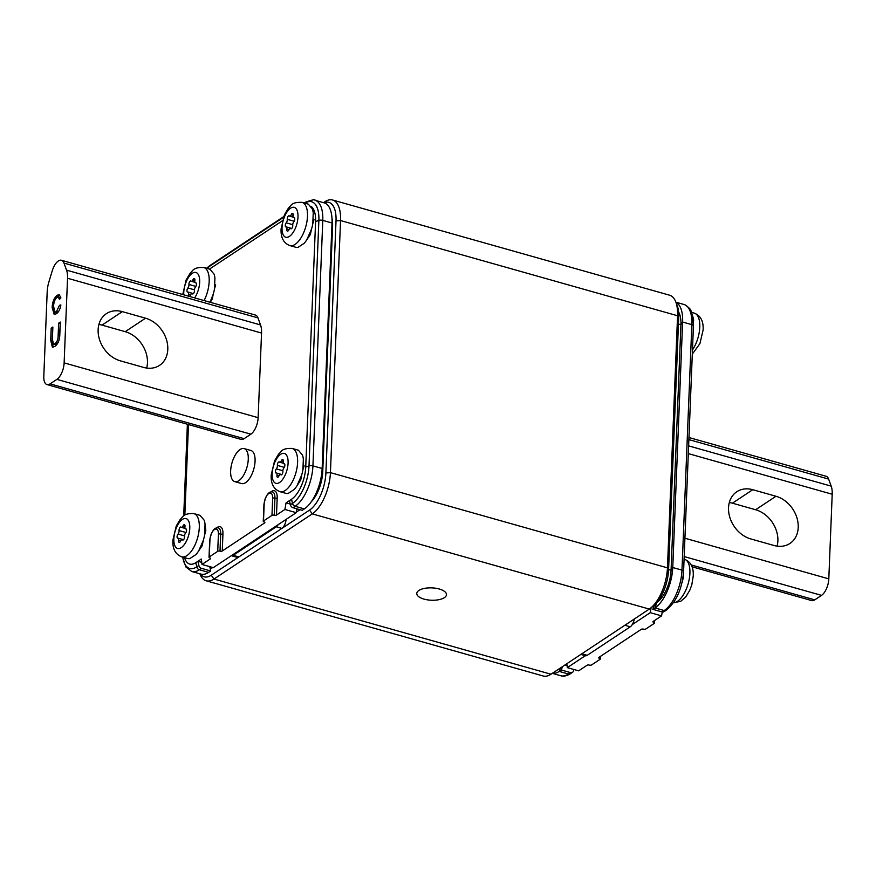 <?xml version="1.0" encoding="UTF-8"?>
<svg xmlns="http://www.w3.org/2000/svg" width="876" height="876" viewBox="0 0 876 876"><rect width="100%" height="100%" fill="white"/><g stroke="black" fill="none" stroke-linecap="round" stroke-linejoin="round"><path stroke-width="1.31" d="M439.248 589A14.859 6.187 -177.7 0 0 416.768 593.457A14.859 6.187 -177.7 0 0 423.995 599.107A14.859 6.187 -177.7 0 0 446.475 594.651A14.859 6.187 -177.7 0 0 439.248 589M230.64 470.949A17.17 7.796 105.8 0 1 244.13 448.589A17.17 7.796 105.8 0 1 248.269 459.265A17.17 7.796 105.8 0 1 234.79 481.636A17.17 7.796 105.8 0 1 230.64 470.949M244.13 448.589L250.919 450.505A17.17 7.796 105.8 0 1 255.069 461.192A17.17 7.796 105.8 0 1 241.59 483.563L234.79 481.636M184.573 536.988A2.343 1.062 -74.2 0 0 184.562 536.506A2.639 1.205 105.8 0 1 185.613 533.002A2.343 1.062 -74.2 0 0 186.566 530.385A2.343 1.062 -74.2 0 0 185.997 528.929A2.343 1.062 -74.2 0 0 185.778 528.918A2.639 1.205 105.8 0 1 185.537 528.896A2.639 1.205 105.8 0 1 184.956 526.662A2.343 1.062 -74.2 0 0 185.011 526.126A2.343 1.062 -74.2 0 0 184.442 524.669A2.343 1.062 -74.2 0 0 183.04 525.939A2.639 1.205 105.8 0 1 181.452 527.374A2.639 1.205 105.8 0 1 181.157 527.188A2.343 1.062 -74.2 0 0 180.905 527.013A2.343 1.062 -74.2 0 0 179.591 528.086A2.343 1.062 -74.2 0 0 179.076 530.56A2.639 1.205 105.8 0 1 179.098 531.097A2.639 1.205 105.8 0 1 178.025 534.053A2.343 1.062 -74.2 0 0 177.083 536.451A2.343 1.062 -74.2 0 0 177.642 538.138A2.343 1.062 -74.2 0 0 177.861 538.149A2.639 1.205 105.8 0 1 178.102 538.16A2.639 1.205 105.8 0 1 178.748 539.802A2.639 1.205 105.8 0 1 178.682 540.404A2.343 1.062 -74.2 0 0 179.197 542.397A2.343 1.062 -74.2 0 0 180.598 541.127A2.639 1.205 105.8 0 1 182.186 539.693A2.639 1.205 105.8 0 1 182.482 539.879A2.343 1.062 -74.2 0 0 182.734 540.043A2.343 1.062 -74.2 0 0 184.573 536.988M193.87 513.599C182.624 513.205 183.106 517.201 180.292 519.26L176.273 525.972L172.868 540.207C172.824 543.481 172.342 553.216 181.661 556.818A22.458 10.194 105.8 0 0 199.29 527.571A22.458 10.194 105.8 0 0 193.87 513.599L199.816 515.274A22.458 10.194 105.8 0 1 200.111 515.373L204.141 520.18A22.458 10.194 105.8 0 1 205.039 524.089L205.816 530.341M205.039 524.089L204.601 534.962A22.458 10.194 105.8 0 1 203.341 540.306L198.688 550.884A22.458 10.194 105.8 0 1 195.994 554.519L189.851 558.592A22.458 10.194 105.8 0 1 187.606 558.505L181.661 556.818M292.77 225.756A2.343 1.062 -74.2 0 0 292.748 225.274A2.639 1.205 105.8 0 1 293.81 221.77A2.343 1.062 -74.2 0 0 294.752 219.153A2.343 1.062 -74.2 0 0 294.194 217.686A2.343 1.062 -74.2 0 0 293.975 217.675A2.639 1.205 105.8 0 1 293.723 217.664A2.639 1.205 105.8 0 1 293.153 215.419A2.343 1.062 -74.2 0 0 293.208 214.894A2.343 1.062 -74.2 0 0 292.639 213.426A2.343 1.062 -74.2 0 0 291.226 214.708A2.639 1.205 105.8 0 1 289.638 216.131A2.639 1.205 105.8 0 1 289.354 215.945A2.343 1.062 -74.2 0 0 289.091 215.781A2.343 1.062 -74.2 0 0 287.788 216.843A2.343 1.062 -74.2 0 0 287.273 219.318A2.639 1.205 105.8 0 1 287.284 219.865A2.639 1.205 105.8 0 1 286.211 222.822A2.343 1.062 -74.2 0 0 285.28 225.22A2.343 1.062 -74.2 0 0 285.828 226.895A2.343 1.062 -74.2 0 0 286.047 226.906A2.639 1.205 105.8 0 1 286.299 226.928A2.639 1.205 105.8 0 1 286.934 228.57A2.639 1.205 105.8 0 1 286.868 229.162A2.343 1.062 -74.2 0 0 287.383 231.154A2.343 1.062 -74.2 0 0 288.795 229.884A2.639 1.205 105.8 0 1 290.383 228.45A2.639 1.205 105.8 0 1 290.668 228.647A2.343 1.062 -74.2 0 0 290.931 228.811A2.343 1.062 -74.2 0 0 292.77 225.756M302.067 202.356C290.821 201.962 291.292 205.969 288.489 208.028L284.47 214.74L281.065 228.975C281.01 232.239 280.539 241.984 289.857 245.587A22.458 10.194 105.8 0 0 307.487 216.339A22.458 10.194 105.8 0 0 302.067 202.356L308.013 204.042A22.458 10.194 105.8 0 1 308.297 204.13L312.338 208.948A22.458 10.194 105.8 0 1 313.236 212.857L313.258 213.087M313.236 212.857L312.798 223.73A22.458 10.194 105.8 0 1 311.527 229.074L306.874 239.641A22.458 10.194 105.8 0 1 304.191 243.287L298.048 247.361A22.458 10.194 105.8 0 1 295.803 247.262L289.857 245.587M282.882 471.846A2.343 1.062 -74.2 0 0 282.871 471.354A2.639 1.205 105.8 0 1 283.923 467.861A2.343 1.062 -74.2 0 0 284.875 465.233A2.343 1.062 -74.2 0 0 284.306 463.776A2.343 1.062 -74.2 0 0 284.087 463.765A2.639 1.205 105.8 0 1 283.846 463.754A2.639 1.205 105.8 0 1 283.266 461.51A2.343 1.062 -74.2 0 0 283.32 460.984A2.343 1.062 -74.2 0 0 282.751 459.517A2.343 1.062 -74.2 0 0 281.349 460.787A2.639 1.205 105.8 0 1 279.762 462.221A2.639 1.205 105.8 0 1 279.466 462.035A2.343 1.062 -74.2 0 0 279.214 461.871A2.343 1.062 -74.2 0 0 277.9 462.933A2.343 1.062 -74.2 0 0 277.385 465.408A2.639 1.205 105.8 0 1 277.396 465.955A2.639 1.205 105.8 0 1 276.334 468.912A2.343 1.062 -74.2 0 0 275.392 471.31A2.343 1.062 -74.2 0 0 275.951 472.985A2.343 1.062 -74.2 0 0 276.17 472.996A2.639 1.205 105.8 0 1 276.411 473.007A2.639 1.205 105.8 0 1 277.046 474.661A2.639 1.205 105.8 0 1 276.991 475.252A2.343 1.062 -74.2 0 0 277.495 477.245A2.343 1.062 -74.2 0 0 278.907 475.975A2.639 1.205 105.8 0 1 280.495 474.54A2.639 1.205 105.8 0 1 280.791 474.726A2.343 1.062 -74.2 0 0 281.043 474.901A2.343 1.062 -74.2 0 0 282.882 471.846M292.179 448.446C280.933 448.052 281.415 452.06 278.601 454.107L274.582 460.831L271.177 475.066C271.133 478.329 270.651 488.074 279.97 491.677A22.458 10.194 105.8 0 0 297.599 462.429A22.458 10.194 105.8 0 0 292.179 448.446L298.125 450.133A22.458 10.194 105.8 0 1 298.42 450.22L302.45 455.038A22.458 10.194 105.8 0 1 303.348 458.936L303.381 459.177M303.348 458.936L302.91 469.821A22.458 10.194 105.8 0 1 301.64 475.164L296.997 485.731A22.458 10.194 105.8 0 1 294.303 489.377L288.16 493.451A22.458 10.194 105.8 0 1 285.915 493.352L279.97 491.677M204.075 300.556A22.458 10.194 105.8 0 0 209.178 281.481A22.458 10.194 105.8 0 0 203.758 267.509L209.703 269.195A22.458 10.194 105.8 0 1 209.999 269.282L214.029 274.089A22.458 10.194 105.8 0 1 214.927 277.999L214.948 278.239M214.927 277.999L214.489 288.883L215.682 284.864M188.625 293.712A2.639 1.205 105.8 0 1 188.57 294.314A2.343 1.062 -74.2 0 0 189.074 296.307A2.343 1.062 -74.2 0 0 190.486 295.037A2.639 1.205 105.8 0 1 192.074 293.602A2.639 1.205 105.8 0 1 192.359 293.788A2.343 1.062 -74.2 0 0 192.621 293.953A2.343 1.062 -74.2 0 0 194.461 290.898A2.343 1.062 -74.2 0 0 194.45 290.416A2.639 1.205 105.8 0 1 195.501 286.923A2.343 1.062 -74.2 0 0 196.454 284.295A2.343 1.062 -74.2 0 0 195.885 282.839A2.343 1.062 -74.2 0 0 195.666 282.828A2.639 1.205 105.8 0 1 195.414 282.817A2.639 1.205 105.8 0 1 194.844 280.572A2.343 1.062 -74.2 0 0 194.899 280.035A2.343 1.062 -74.2 0 0 194.33 278.579A2.343 1.062 -74.2 0 0 192.917 279.849A2.639 1.205 105.8 0 1 191.329 281.284A2.639 1.205 105.8 0 1 191.045 281.097A2.343 1.062 -74.2 0 0 190.782 280.922A2.343 1.062 -74.2 0 0 189.479 281.995A2.343 1.062 -74.2 0 0 188.964 284.47A2.639 1.205 105.8 0 1 188.975 285.018A2.639 1.205 105.8 0 1 187.902 287.963A2.343 1.062 -74.2 0 0 186.971 290.372A2.343 1.062 -74.2 0 0 187.519 292.047A2.343 1.062 -74.2 0 0 187.738 292.058A2.639 1.205 105.8 0 1 187.99 292.069A2.639 1.205 105.8 0 1 188.625 293.712M682.021 582.617L682.054 582.617A22.458 10.194 -74.2 0 0 683.313 577.273L683.751 566.4M693.201 331.183L693.376 320.715M323.474 202.652L324.81 201.776A33.025 14.991 105.8 0 1 332.573 200.002A33.025 14.991 105.8 0 1 340.545 220.544L330.427 472.635A33.025 14.991 105.8 0 1 312.272 513.884L213.963 579.036A33.025 14.991 105.8 0 1 206.189 580.799A33.025 14.991 105.8 0 1 200.089 574.295L199.892 573.802M206.189 580.799L543.208 675.998A33.025 14.991 -74.2 0 0 550.982 674.224L649.291 609.083A33.025 14.991 -74.2 0 0 650.112 608.492A33.025 14.991 -74.2 0 0 667.446 567.834L677.564 315.743A33.025 14.991 -74.2 0 0 675.692 301.705A33.025 14.991 -74.2 0 0 669.592 295.201L332.573 200.002M675.692 301.705L677.017 305.034A29.729 13.49 105.8 0 1 678.703 317.67L668.574 569.761A29.729 13.49 105.8 0 1 652.981 606.356L650.112 608.492M200.363 573.933A29.729 13.49 -74.2 0 0 211.247 575.225L238.874 556.917A7.599 3.449 105.8 0 1 237.089 557.333L231.428 555.734A7.599 3.449 -74.2 0 0 233.213 555.318L238.874 556.917L309.556 510.084A29.729 13.49 -74.2 0 0 325.894 472.963L336.023 220.872A29.729 13.49 -74.2 0 0 324.021 202.805M212.791 567.484A25.765 11.695 105.8 0 1 210.218 568.754M331.971 218.223A25.765 11.695 105.8 0 1 332.584 226.369L331.884 226.161M321.93 471.627L322.729 471.857L332.584 226.369M322.729 471.857A25.765 11.695 105.8 0 1 311.407 501.609M300.019 509.679L296.34 512.121M286.08 519.413A7.599 3.449 105.8 0 1 281.93 528.392L276.269 526.794A7.599 3.449 -74.2 0 0 278.229 524.615L296.241 512.679L284.908 509.482L276.498 515.055A1.653 0.69 2.3 0 1 274.232 515.219A1.653 0.69 2.3 0 0 271.976 515.373L272.655 498.269A8.256 3.745 -74.2 0 0 268.724 493.571A8.256 3.745 -74.2 0 0 264.18 503.886L263.501 520.99L271.976 515.373M729.325 502.539A27.079 21.342 -123.5 0 1 732.413 503.185L755.638 509.744A27.079 21.342 -123.5 0 1 777.1 546.142M775.983 496.265L752.758 489.706A27.079 21.342 56.5 0 0 736.804 491.743A27.079 21.342 56.5 0 0 729.763 517.125A27.079 21.342 56.5 0 0 750.776 538.926L774.001 545.485A27.079 21.342 56.5 0 0 789.955 543.448A27.079 21.342 56.5 0 0 796.996 518.066A27.079 21.342 56.5 0 0 775.983 496.265L755.638 509.744M691.23 564.965L814.757 599.863L821.535 595.373L684.178 556.567M814.757 599.863A13.206 6.001 105.8 0 1 811.647 600.575L692.04 566.783M684.923 538.225L828.805 578.872L832.2 494.239A19.82 8.99 -74.2 0 0 831.204 486.136L828.63 479.084A13.206 6.001 -74.2 0 0 826.101 476.259L688.963 437.529M828.805 578.872A13.206 6.001 105.8 0 1 821.535 595.373M693.376 320.769L693.639 320.309A22.458 10.194 -74.2 0 0 692.861 316.762M634.268 619.036A7.599 3.449 105.8 0 1 632.231 624.61A7.599 3.449 105.8 0 1 630.271 626.789L587.227 655.314A7.599 3.449 105.8 0 1 585.431 655.73A7.599 3.449 105.8 0 1 585.332 655.697L567.32 667.632L566.838 663.723M657.153 602.25A25.765 11.695 -74.2 0 0 671.071 570.254L680.926 324.766A25.765 11.695 -74.2 0 0 678.572 311.965M567.32 667.632L578.653 670.83L587.062 665.256A1.653 0.69 2.3 0 1 589.329 665.092A1.653 0.69 2.3 0 0 591.585 664.939L600.06 659.321A1.653 0.69 2.3 0 0 600.301 658.982L600.399 656.42M662.256 611.995L661.577 615.872L653.168 621.445A1.653 0.69 2.3 0 0 652.927 621.785A1.653 0.69 2.3 0 0 653.737 622.409A1.653 0.69 2.3 0 1 654.536 623.044A1.653 0.69 2.3 0 1 654.306 623.373L645.831 628.99A1.653 0.69 2.3 0 1 643.564 629.154A1.653 0.69 2.3 0 0 641.298 629.307L598.921 657.394A1.653 0.69 2.3 0 0 598.691 657.723A1.653 0.69 2.3 0 0 599.491 658.358A1.653 0.69 2.3 0 1 600.301 658.982M661.577 615.872L650.255 612.674L632.231 624.61M683.488 571.7A3.307 1.369 -177.7 0 0 683.587 571.382C682.097 588.968 676.272 601.943 666.132 610.298L664.019 611.7A3.307 2.606 -123.5 0 1 662.07 611.952L652.85 609.346L654.273 605.305M552.362 673.315A32.368 14.695 -74.2 0 0 559.206 671.41L568.425 674.005A32.368 14.695 -74.2 0 1 560.804 675.746C563.301 676.688 566.487 676.031 570.375 673.764A3.307 2.606 -123.5 0 1 568.425 674.005L570.539 672.604A3.307 2.606 56.5 0 0 572.488 672.363A3.307 2.606 56.5 0 0 573.342 671.235L573.944 669.505M570.539 672.604L561.319 669.998L562.523 666.581M564.965 664.961L567.068 665.552M666.132 610.298A3.307 2.606 -123.5 0 1 664.194 610.55L654.974 607.944L652.85 609.346M656.825 602.644L654.974 607.944A32.368 14.695 -74.2 0 0 672.757 567.528L682.623 322.04A32.368 14.695 -74.2 0 0 675.943 302.329M560.41 667.983L559.206 671.41L561.319 669.998M653.77 606.74L652.828 606.477M651.109 607.758L650.255 612.674M145.558 318.196L122.333 311.637A27.079 21.342 56.5 0 0 106.39 313.663A27.079 21.342 56.5 0 0 99.349 339.045A27.079 21.342 56.5 0 0 120.362 360.846L143.587 367.405A27.079 21.342 56.5 0 0 159.531 365.38A27.079 21.342 56.5 0 0 166.571 339.998A27.079 21.342 56.5 0 0 145.558 318.196L125.224 331.675A27.079 21.342 -123.5 0 1 146.675 368.062M98.9 324.459A27.079 21.342 -123.5 0 1 101.999 325.116L125.224 331.675M53.14 347.159L52.122 340.611L52.615 328.522L51.191 328.117L52.867 327.011L52.385 338.957L53.447 344.159L56.327 344.148C58.561 342.417 59.645 339.538 59.579 335.53L60.269 323.452M56.327 344.148L54.914 343.753C57.137 342.012 58.232 339.143 58.166 335.125L58.648 323.178L60.324 322.072L59.831 334.161C59.754 339.833 58.123 343.907 54.936 346.359L52.352 347.126L50.709 340.206L51.191 328.117M59.579 335.53L58.166 335.125M53.447 344.159L54.914 343.753M60.061 323.583L58.648 323.178M56.535 297.763L58.615 295.65L57.203 295.245L59.174 294.719L60.915 297.884L59.458 299.373L58.287 297.041L57.05 297.369C54.827 299.362 53.677 302.406 53.589 306.49L55.002 312.042L56.414 312.436L58.582 311.495M60.499 298.3L58.287 297.041M58.615 295.65L59.82 295.103M54.925 314.396L53.567 307.859L52.155 307.454C52.44 301.87 54.126 297.807 57.203 295.245M55.002 312.042L56.436 311.703L59.469 305.308L60.882 304.947C60.17 309.14 58.703 312.053 56.491 313.696L54.17 314.375L52.155 307.454M57.86 312.108L56.436 311.703M60.751 305.669L59.469 305.308M56.874 379.374A13.206 6.001 -74.2 0 0 64.134 362.872L258.135 417.677A13.206 6.001 105.8 0 1 250.875 434.178L56.874 379.374L50.096 383.863L244.097 438.668A13.206 6.001 105.8 0 1 240.988 439.38L46.986 384.575A13.206 6.001 -74.2 0 0 50.096 383.863M46.986 384.575A13.206 6.001 -74.2 0 1 43.8 376.351L47.194 291.73A19.82 8.99 105.8 0 1 48.925 281.82L52.221 270.87A13.206 6.001 105.8 0 1 61.44 260.271A13.206 6.001 105.8 0 1 63.959 263.085L66.543 270.147A19.82 8.99 105.8 0 1 67.54 278.25L64.134 362.872M258.135 417.677L261.541 333.044A19.82 8.99 -74.2 0 0 260.533 324.941L257.96 317.889A13.206 6.001 -74.2 0 0 255.442 315.064L61.44 260.271M244.097 438.668L250.875 434.178M214.489 288.883A22.458 10.194 105.8 0 1 213.218 294.216L212.31 299.034L210.251 302.308M213.218 294.216L210.021 302.242M302.91 469.821L304.103 465.802M301.64 475.164L300.742 479.982L296.997 485.731M312.798 223.73L313.991 219.723M311.527 229.074L310.356 234.494L306.874 239.641M205.816 530.33L205.072 524.319M204.601 534.962L205.794 530.955M203.341 540.306L202.17 545.726L198.688 550.884M209.025 557.267L209.714 540.163A1.653 0.69 2.3 0 1 209.944 539.835L209.254 556.939A1.653 0.69 2.3 0 0 209.025 557.267A1.653 0.69 2.3 0 0 209.824 557.903A1.653 0.69 2.3 0 1 210.634 558.527A1.653 0.69 2.3 0 1 210.393 558.855L201.984 564.44L213.306 567.637L231.319 555.702A7.599 3.449 -74.2 0 0 231.428 555.734M231.319 555.702L278.229 524.615M276.269 526.794L233.213 555.318M216.788 527.801A11.563 5.245 105.8 0 1 217.434 527.319A11.563 5.245 105.8 0 1 222.942 533.889L222.263 550.993L264.64 522.917A1.653 0.69 2.3 0 0 264.87 522.578A1.653 0.69 2.3 0 0 264.07 521.954A1.653 0.69 2.3 0 1 263.26 521.33A1.653 0.69 2.3 0 1 263.501 520.99M222.263 550.993A1.653 0.69 2.3 0 1 219.996 551.157A1.653 0.69 2.3 0 0 217.73 551.322L218.42 534.218A8.256 3.745 -74.2 0 0 214.489 529.52A8.256 3.745 -74.2 0 0 209.944 539.835M209.254 556.939L217.73 551.322M201.721 562.359L197.921 561.286L198.863 565.458A3.307 2.606 56.5 0 0 201.491 568.36L210.711 570.966L209.736 566.63M293.022 507.708A3.307 2.606 -123.5 0 1 290.394 504.795L292.507 503.393A3.307 2.606 56.5 0 0 295.135 506.295L293.022 507.708L302.242 510.303L304.355 508.901A32.368 14.695 105.8 0 0 322.149 468.485L332.004 222.997A32.368 14.695 105.8 0 0 324.197 202.86L314.977 200.254A32.368 14.695 105.8 0 1 322.784 220.391L312.929 465.879A32.368 14.695 105.8 0 1 295.135 506.295L304.355 508.901M311.013 206.309A25.765 11.695 -74.2 0 1 315.59 221.562L305.735 467.05A25.765 11.695 -74.2 0 1 291.566 499.221L289.452 500.623L290.394 504.795M184.518 557.629A25.765 11.695 -74.2 0 0 195.808 562.688L201.316 559.03L201.984 564.44M182.766 557.136A30.014 13.622 -74.2 0 0 196.739 566.86A3.307 2.606 56.5 0 0 199.367 569.761L208.587 572.367L210.711 570.966M208.587 572.367A32.368 14.695 105.8 0 1 200.976 574.108L191.756 571.502A32.368 14.695 105.8 0 0 199.367 569.761L201.491 568.36M184.847 515.099L188.482 424.542M209.452 269.118L282.324 220.829M284.908 509.482L286.058 502.868L290.219 504.05M296.241 512.679L296.92 508.803M286.058 502.868L289.452 500.623M271.034 491.863A11.563 5.245 105.8 0 1 271.68 491.37A11.563 5.245 105.8 0 1 277.188 497.951A1.653 0.69 2.3 0 1 274.922 498.105L274.232 515.219M263.26 521.33L263.95 504.215C265.746 495.345 268.603 491.25 272.535 491.94A9.91 4.5 105.8 0 1 274.922 498.105A1.653 0.69 -177.7 0 0 272.655 498.269M222.942 533.889A1.653 0.69 2.3 0 1 220.686 534.053L219.996 551.157M209.714 540.163C211.499 531.283 214.357 527.199 218.288 527.889A9.91 4.5 105.8 0 1 220.686 534.053A1.653 0.69 -177.7 0 0 218.42 534.218M184.978 526.487L183.04 525.939M184.551 535.893L178.025 534.053M180.675 540.963L178.682 540.404M189.785 528.25A15.527 7.041 -74.2 0 0 182.383 519.424A15.527 7.041 -74.2 0 0 173.853 538.806A15.527 7.041 -74.2 0 0 181.255 547.631A15.527 7.041 -74.2 0 0 189.785 528.25M293.175 215.255L291.226 214.708M292.737 224.661L286.211 222.822M288.872 229.731L286.868 229.162M297.982 217.018A15.527 7.041 -74.2 0 0 290.58 208.192A15.527 7.041 -74.2 0 0 282.039 227.574A15.527 7.041 -74.2 0 0 289.441 236.4A15.527 7.041 -74.2 0 0 297.982 217.018M283.287 461.334L281.349 460.787M282.86 470.751L276.334 468.912M278.984 475.821L276.991 475.252M288.095 463.108A15.527 7.041 -74.2 0 0 280.692 454.283A15.527 7.041 -74.2 0 0 272.162 473.664A15.527 7.041 -74.2 0 0 279.564 482.49A15.527 7.041 -74.2 0 0 288.095 463.108M194.625 297.895A15.527 7.041 -74.2 0 0 199.673 282.16A15.527 7.041 -74.2 0 0 192.271 273.334A15.527 7.041 -74.2 0 0 183.741 292.726A15.527 7.041 -74.2 0 0 183.741 294.818M190.563 294.873L188.57 294.314M194.428 289.814L187.902 287.963M194.866 280.397L192.917 279.849M673.502 602.666A22.458 10.194 -74.2 0 0 689.905 573.232A22.458 10.194 -74.2 0 0 684.474 559.26L684.079 559.151M692.478 349.918A22.458 10.194 -74.2 0 0 699.782 327.153A22.458 10.194 -74.2 0 0 694.361 313.17L691.657 312.404M678.703 317.67L677.564 315.743L340.545 220.544L336.023 220.872M325.894 472.963L330.427 472.635L667.446 567.834L668.574 569.761M649.291 609.083L312.272 513.884L309.556 510.084M211.247 575.225L213.963 579.036L550.982 674.224M324.81 201.776L323.583 202.684M732.413 503.185L752.758 489.706M688.875 439.61L828.63 479.084M688.624 445.873L831.204 486.136M688.317 453.604L832.2 494.239M630.271 626.789L624.873 625.267M581.817 653.792L587.227 655.314M693.343 326.211A3.307 1.369 -177.7 0 0 693.442 325.894A3.307 1.369 -177.7 0 0 691.843 324.635L682.623 322.04L680.926 324.766L678.451 324.065M668.585 569.553L671.071 570.254L672.757 567.528L681.977 570.123L691.843 324.635A32.368 14.695 -74.2 0 0 684.025 304.498L685.163 304.903C689.237 307.892 691.164 309.852 690.945 310.794L692.828 316.597L693.442 325.894L683.587 571.382A3.307 1.369 -177.7 0 0 681.977 570.123A32.368 14.695 -74.2 0 1 664.194 610.55L662.07 611.952M653.737 622.409L653.792 621.04M599.491 658.358L599.545 656.978M122.333 311.637L101.999 325.116M52.122 340.611L50.709 340.206M261.541 333.044L67.54 278.25M260.533 324.941L66.543 270.147M257.96 317.889L63.959 263.085M192.928 293.953L192.359 293.788M195.852 286.408L188.964 284.47M284.273 467.357L277.385 465.408M281.349 474.891L280.791 474.726M294.161 221.267L287.273 219.318M291.237 228.8L290.668 228.647M185.964 532.499L179.076 530.56M183.04 540.043L182.482 539.879M210.393 558.855L210.426 558.176M277.188 497.951L276.498 515.055M264.64 522.917L264.661 522.227M195.808 562.688L196.739 566.86L198.863 565.458M187.475 424.258L183.796 515.822M283.397 217.39L208.795 266.83A3.307 2.606 -123.5 0 1 209.649 265.702L206.484 268.286M208.116 268.746L208.795 266.83A30.014 13.622 -74.2 0 0 206.802 268.374M304.673 203.101A3.307 2.606 -123.5 0 1 305.417 202.236L304.279 202.991M291.566 499.221L292.507 503.393A30.014 13.622 -74.2 0 0 309.009 465.912L318.864 220.424A3.307 1.369 2.3 0 1 322.784 220.391L332.004 222.997M315.59 221.562L318.864 220.424A30.014 13.622 -74.2 0 0 304.881 203.155M305.735 467.05L309.009 465.912A3.307 1.369 2.3 0 1 312.929 465.879L322.149 468.485M203.758 267.509C192.512 267.114 192.983 271.111 190.18 273.17L186.161 279.882L182.745 294.533M673.447 602.743L680.729 601.319L685.853 596.83L689.861 590.117L691.843 584.631L693.266 575.871C693.288 572.586 693.869 562.961 684.474 559.26M692.314 354.112L699.902 343.677L703.154 329.781C703.176 326.496 703.746 316.871 694.361 313.17M580.854 654.427L585.431 655.73M570.375 673.764L572.488 672.363M684.025 304.498L675.889 302.198M560.804 675.746L552.307 673.348M654.536 623.044L654.635 620.471M193.081 293.887L192.074 293.602M196.158 283.025L195.414 282.817M194.932 282.302L191.329 281.284M193.432 293.613L187.99 292.069M281.853 474.551L276.411 473.007M283.353 463.24L279.762 462.221M284.58 463.962L283.846 463.754M281.503 474.825L280.495 474.54M291.741 228.461L286.299 226.928M293.241 217.149L289.638 216.131M294.467 217.872L293.723 217.664M291.39 228.735L290.383 228.45M183.544 539.693L178.102 538.16M185.044 528.381L181.452 527.374M186.27 529.104L185.537 528.896M183.194 539.977L182.186 539.693M182.58 557.081L185.821 566.925L191.756 571.502M183.708 515.887L187.387 424.236M209.649 265.702L283.671 216.646M314.977 200.254C315.524 199.115 312.338 199.783 305.417 202.236"/></g></svg>
